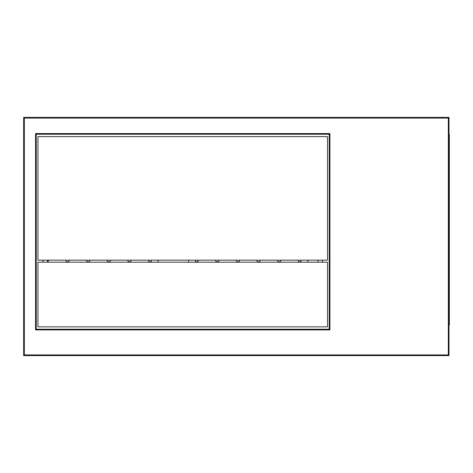 <?xml version="1.0" encoding="UTF-8"?>
<svg xmlns="http://www.w3.org/2000/svg" width="473" height="473" viewBox="0 0 473 473"><rect width="100%" height="100%" fill="white"/><g stroke="black" fill="none" stroke-linecap="round" stroke-linejoin="round"><path stroke-width="0.71" d="M449.007 141.9L449.35 141.9L449.35 324.975L449.007 324.975M449.007 317.489L449.35 317.489M449.007 134.415L449.35 134.415L449.35 141.9M151.259 260.15L151.259 262.19M158.065 260.15L158.065 262.19M107.129 260.15A1.703 1.703 0 0 0 108.825 261.853A1.703 1.703 0 0 0 110.528 260.15M86.5 260.15A1.703 1.703 0 0 0 88.197 261.853A1.703 1.703 0 0 0 89.9 260.15M148.386 260.15A1.703 1.703 0 0 0 151.259 261.386M127.757 260.15A1.703 1.703 0 0 0 129.454 261.853A1.703 1.703 0 0 0 131.157 260.15M65.871 260.15A1.703 1.703 0 0 0 67.568 261.853A1.703 1.703 0 0 0 69.271 260.15M47.471 261.77A1.703 1.703 0 0 0 48.642 260.15M195.497 261.386L195.497 260.15L195.497 261.386A1.703 1.703 0 0 0 198.37 260.15M300.982 260.15L300.982 262.19M195.497 260.15L195.497 262.19M188.692 260.15L188.692 262.19M307.793 260.15L307.793 262.19M256.851 260.15A1.703 1.703 0 0 0 258.554 261.853A1.703 1.703 0 0 0 260.256 260.15M236.222 260.15A1.703 1.703 0 0 0 237.925 261.853A1.703 1.703 0 0 0 239.628 260.15M298.108 260.15A1.703 1.703 0 0 0 300.982 261.386M277.48 260.15A1.703 1.703 0 0 0 279.182 261.853A1.703 1.703 0 0 0 280.885 260.15M215.593 260.15A1.703 1.703 0 0 0 217.296 261.853A1.703 1.703 0 0 0 218.999 260.15M322.42 260.15L322.42 262.19M43.049 262.19L43.049 260.15M47.471 262.19L47.471 260.15M317.998 260.15L317.998 262.19M23.65 355.601L23.65 117.399L449.007 117.399L449.007 355.601L23.65 355.601L24.33 354.921L448.327 354.921L449.007 355.601M36.238 134.243L36.238 329.226L329.226 329.226L329.226 134.243L36.238 134.243L35.558 133.563L329.912 133.563L329.226 134.243M448.327 354.921L448.327 118.079L449.007 117.399M23.65 117.399L24.33 118.079L24.33 354.921M36.238 329.226L35.558 329.912L35.558 133.563M329.912 133.563L329.912 329.912L329.226 329.226M37.941 136.626L37.941 260.15L327.529 260.15L327.529 136.626L37.941 136.626M37.941 262.19L327.529 262.19L327.529 326.849L37.941 326.849L37.941 262.19M449.35 137.814L449.007 137.814M449.007 321.569L449.35 321.569M448.327 118.079L24.33 118.079M329.912 329.912L35.558 329.912"/></g></svg>
